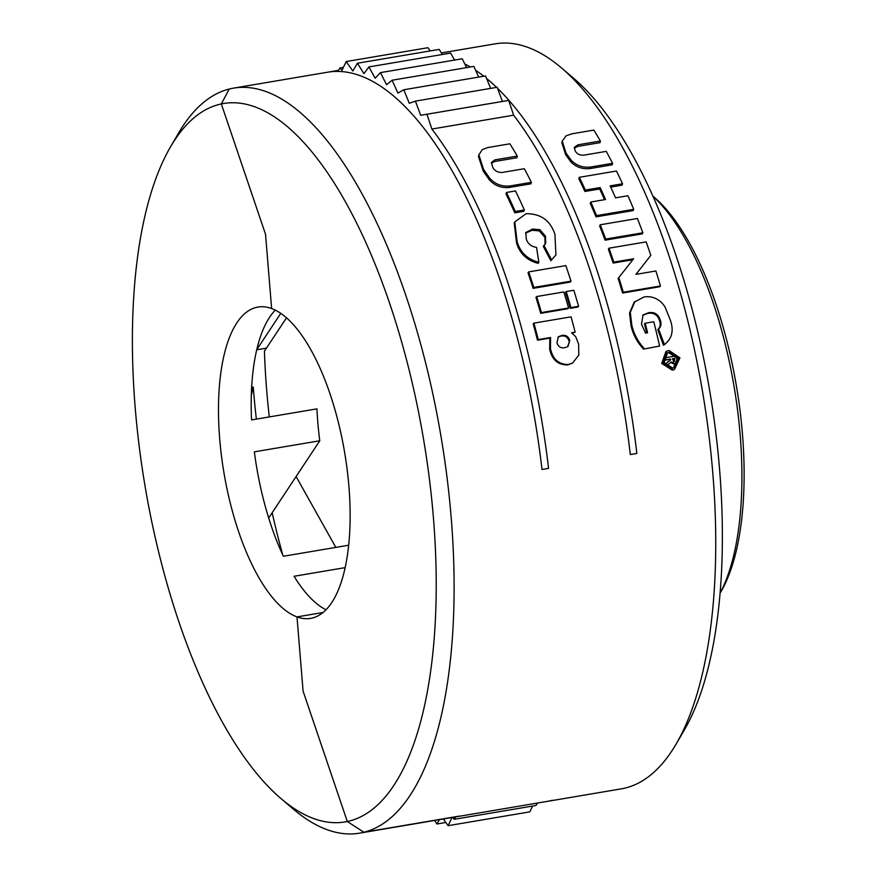 <?xml version="1.0" encoding="UTF-8"?>
<svg xmlns="http://www.w3.org/2000/svg" width="877" height="877" viewBox="0 0 877 877"><rect width="100%" height="100%" fill="white"/><g stroke="black" fill="none" stroke-linecap="round" stroke-linejoin="round"><path stroke-width="1.32" d="M313.56 818.515A364.317 141.208 -99.6 0 0 347.303 821.508L363.911 832.251A377.801 146.437 80.4 0 1 359.625 833.15A377.801 146.437 80.4 0 1 326.913 829.62A377.801 146.437 80.4 0 1 293.071 808.901L280.936 798.53A364.317 141.208 -99.6 0 0 313.56 818.515M170.598 146.722L178.656 132.942A377.801 146.437 80.4 0 1 229.237 89.037L221.322 103.935A364.317 141.208 -99.6 0 0 170.598 146.722A364.317 141.208 -99.6 0 0 145.078 486.286A364.317 141.208 -99.6 0 0 280.936 798.53M454.472 817.09A377.801 146.437 -99.6 0 0 455.284 816.958A377.801 146.437 -99.6 0 0 459.57 816.059L363.911 832.251L347.303 821.508A364.317 141.208 -99.6 0 0 428.963 475.531A364.317 141.208 -99.6 0 0 255.054 106.917A364.317 141.208 -99.6 0 0 221.322 103.935L265.534 234.302L271.629 308.54L265.534 234.302L221.322 103.935L229.237 89.037A377.801 146.437 80.4 0 1 233.523 88.139A377.801 146.437 80.4 0 1 266.235 91.668A377.801 146.437 80.4 0 1 446.24 471.3A377.801 146.437 80.4 0 1 363.911 832.251L457.937 816.334A377.801 146.437 -99.6 0 1 453.65 817.232L359.625 833.15M266.444 348.136L256.72 349.78M251.644 387.261L253.256 386.987A350.822 135.979 -99.6 0 0 256.358 419.107M272.177 512.727A350.822 135.979 -99.6 0 0 282.745 554.922M331.363 71.706L338.423 70.423M455.284 816.958L546.853 801.457A377.801 146.437 80.4 0 0 551.14 800.558L552.773 800.284A377.801 146.437 80.4 0 1 548.487 801.183L621.256 788.861A377.801 146.437 -99.6 0 0 625.542 787.963A377.801 146.437 -99.6 0 0 676.123 744.058A377.801 146.437 -99.6 0 0 702.587 391.92A377.801 146.437 -99.6 0 0 561.697 68.099A377.801 146.437 -99.6 0 0 495.143 43.85L441.394 52.949M548.487 801.183A377.801 146.437 80.4 0 1 547.676 801.315M331.342 71.618A377.801 146.437 -99.6 0 0 329.171 71.947A377.801 146.437 -99.6 0 0 328.36 72.089M347.303 821.508L303.091 691.131L296.985 616.904A157.871 61.193 -99.6 0 0 310.655 618.373A157.871 61.193 -99.6 0 0 347.149 469.502A157.871 61.193 -99.6 0 0 271.629 308.54A157.871 61.193 -99.6 0 0 257.959 307.06A157.871 61.193 -99.6 0 0 221.464 455.941A157.871 61.193 -99.6 0 0 296.985 616.904L303.091 691.131L347.303 821.508M323.087 612.486L296.985 616.904L323.087 612.486M345.165 567.627L294.069 576.277A157.871 61.193 -99.6 0 0 326.025 609.778M275.301 310.118A157.871 61.193 -99.6 0 0 251.546 419.93L316.948 408.857A157.871 61.193 -99.6 0 0 319.765 440.769L268.691 517.989M319.765 440.769L254.352 451.841A157.871 61.193 -99.6 0 0 283.381 556.27L348.684 545.22M455.821 816.871L454.198 819.315L452.675 817.397M253.256 386.987L251.304 395.231M439.421 819.644L436.856 824.007L434.641 820.455M451.995 817.517L448.081 825.696L443.367 818.975M454.198 819.315L535.957 805.481L537.579 803.025M448.081 825.696L529.84 811.861L532.624 806.04M436.856 824.007L445.823 822.483M280.772 313.352L256.742 349.693M667.156 353.08L668.603 352.653L677.428 358.353L673.492 367.923M672.758 368.11L673.909 367.781L678.327 358.222L669.414 352.247L667.561 352.861L664.097 362.497L672.758 368.11M669.041 350.482L666.684 351.26L662.541 363.067L673.119 369.875L674.446 369.513L679.949 357.86L669.041 350.482M666.684 351.26L665.862 351.677L661.718 363.418L672.286 370.171L674.446 369.513M454.1 59.34A377.801 146.437 80.4 0 1 455.623 59.888M464.81 63.955A377.801 146.437 80.4 0 1 470.335 66.992M475.652 70.324A377.801 146.437 80.4 0 1 483.797 76.222M486.582 78.448A377.801 146.437 80.4 0 1 496.601 87.382M497.555 88.314A377.801 146.437 80.4 0 1 636.855 453.431L630.322 454.538A377.801 146.437 -99.6 0 0 513.637 115.194L431.879 129.04A377.801 146.437 80.4 0 1 548.563 468.384L542.019 469.491A377.801 146.437 -99.6 0 0 327.538 72.221L233.523 88.139M508.967 187.535L509.405 186.045L531.374 182.328L530.936 183.819L508.967 187.535C500.92 188.084 494.332 185.453 489.191 179.632L483.227 171.092L478.513 156.555L478.864 154.845L482.284 149.649L487.919 147.522L509.888 143.806A380.059 147.314 -99.6 0 1 517.277 156.095L516.915 157.739L494.562 161.521L491.394 163.286M523.832 211.313L514.777 212.837A377.801 146.437 -99.6 0 0 505.985 193.927L506.446 192.48L515.501 190.945A380.059 147.314 -99.6 0 1 524.336 209.965L523.832 211.313M545.472 236.187L539.87 229.686L532.602 229.061L525.805 232.515L526.277 239.059C527.822 243.817 531.254 246.601 536.571 247.402L538.829 262.322L538.193 263.363C526.869 260.403 519.644 253.53 516.509 242.743L514.251 223.229L514.799 221.892L526.079 213.714C540.813 213.615 550.427 220.533 554.944 234.433L555.93 254.966L550.855 260.732L543.28 246.382L545.691 243.357L545.472 236.187L544.891 237.371L539.3 230.903L532.043 230.289L525.553 233.172M555.93 254.966L550.855 260.732M545.099 244.497L544.891 237.371M570.302 282.054L533.139 288.347A377.801 146.437 -99.6 0 0 528.031 272.89L528.678 271.892L565.84 265.599A380.059 147.314 -99.6 0 1 570.982 281.155L570.302 282.054M577.866 307.038L570.236 308.331A377.801 146.437 -99.6 0 0 565.512 292.392L566.202 291.537L573.832 290.254A380.059 147.314 -99.6 0 1 578.59 306.292L577.866 307.038M567.857 308.737L540.703 313.33A377.801 146.437 -99.6 0 0 535.968 297.391L536.669 296.547L563.823 291.942A380.059 147.314 -99.6 0 1 568.581 307.98L567.857 308.737M575.148 332.186L571.607 332.778L575.641 336.593L578.601 344.025L578.809 355.086L572.549 363.1L568.46 364.492C558.824 364.591 552.828 359.318 550.46 348.684L550.581 337.492L538.259 339.574A380.059 147.314 -99.6 0 0 533.907 323.131L571.07 316.849A380.059 147.314 -99.6 0 1 575.148 332.186L572.242 333.15M572.549 363.1L567.66 364.931C558.024 365.029 552.039 359.8 549.682 349.232L549.813 338.094L537.502 340.177A377.801 146.437 -99.6 0 0 533.172 323.832L533.907 323.131M663.955 344.913L664.459 344.639L658.583 329.039C660.94 326.869 661.554 324.03 660.425 320.5C658.55 314.284 654.615 311.697 648.596 312.727L643.071 314.942L641.493 324.205L645.582 333.139L647.588 332.8A380.059 147.314 -99.6 0 0 645.22 323.229L653.793 321.771A380.059 147.314 -99.6 0 1 659.603 346.075L643.543 349.112C637.294 342.403 633.128 334.652 631.056 325.871L629.533 313.056L634.203 302.17L644.135 296.919C652.663 295.768 659.592 299.035 664.919 306.709L670.116 319.513C674.128 330.333 672.155 338.752 664.207 344.771L663.407 345.22L657.805 329.588C660.173 327.428 660.787 324.6 659.668 321.103C657.805 314.92 653.869 312.344 647.851 313.385L642.709 315.271M646.711 332.953A377.801 146.437 -99.6 0 0 644.452 323.821L645.22 323.229M650.822 255.36L635.978 274.358L655.897 270.982A380.059 147.314 -99.6 0 1 660.447 285.957L659.734 286.746L622.571 293.028A377.801 146.437 -99.6 0 0 618.132 278.404L633.643 258.748L613.812 262.102L613.155 263.078A377.801 146.437 -99.6 0 0 608.375 249.232L609 248.18L646.163 241.888A380.059 147.314 -99.6 0 1 650.822 255.36L635.968 274.358M632.854 259.745L613.155 263.078M642.249 233.885L605.086 240.177A377.801 146.437 -99.6 0 0 599.649 225.981L600.23 224.786L637.393 218.494A380.059 147.314 -99.6 0 1 642.852 232.778L642.249 233.885M633.698 209.34L596.535 215.632L595.987 216.871L633.15 210.579L633.698 209.34A380.059 147.314 -99.6 0 0 627.932 195.735L615.544 197.829A380.059 147.314 -99.6 0 0 610.162 185.869L622.549 183.775L622.067 185.168L610.721 187.086M595.987 216.871A377.801 146.437 -99.6 0 0 590.243 203.343L590.769 202.017L605.536 199.517A380.059 147.314 -99.6 0 0 600.153 187.568L599.671 188.961L584.904 191.46A377.801 146.437 -99.6 0 0 578.842 178.787L579.291 177.318L616.454 171.026A380.059 147.314 -99.6 0 1 622.549 183.775M604.516 199.693A377.801 146.437 -99.6 0 0 599.671 188.961M590.177 168.548L590.605 167.036L612.574 163.308L612.146 164.832L590.177 168.548C582.668 169.382 576.288 167.233 571.059 162.113L565.687 154.78L561.872 142.83L562.212 141.12L566.158 135.792L571.859 133.819L593.828 130.092A380.059 147.314 -99.6 0 1 600.394 141.011L600.032 142.655L577.68 146.437L574.26 148.213M337.755 71.421L340.079 67.924L341.986 70.335L346.196 61.543L352.828 71.015L357.421 63.243L363.911 73.646L368.866 66.937L375.159 78.228L380.454 72.616L386.538 84.74L392.107 80.235L397.928 93.072L403.793 89.761L409.318 103.311L415.424 101.129L420.664 115.293L502.422 101.447L497.182 87.283L415.424 101.129M431.879 129.04L426.924 114.24L420.664 115.293M561.697 68.099L573.843 78.47A364.317 141.208 80.4 0 1 709.69 390.714A364.317 141.208 80.4 0 1 684.17 730.278L676.123 744.058M720.116 592.995A224.885 87.163 -99.6 0 0 734.082 386.582A224.885 87.163 -99.6 0 0 652.959 196.273M652.894 196.13L654.264 197.292A220.39 85.42 80.4 0 1 736.45 386.187A220.39 85.42 80.4 0 1 721.015 591.602L720.105 593.159M430.201 50.921L427.954 47.709L346.196 61.543M442.359 54.495L439.18 49.397L357.421 63.243M454.516 60.074L450.625 53.091L368.866 66.937M466.641 67.617L462.212 58.781L380.454 72.616M478.71 77.077L473.865 66.4L392.107 80.235M490.638 88.391L485.551 75.926L403.793 89.761M502.422 101.447L508.682 100.406L513.637 115.194M340.079 67.924L343.411 67.365M426.924 114.24L508.682 100.406M509.405 186.045C501.359 186.593 494.76 183.94 489.596 178.086L489.191 179.632M489.596 178.086L483.611 169.491L483.227 171.092M483.611 169.491L478.864 154.845M517.277 156.095L494.913 159.877L494.562 161.521M494.913 159.877L491.471 162.409L492.6 166.904C494.255 170.587 497.369 172.451 501.951 172.495L524.303 168.702A380.059 147.314 -99.6 0 1 531.374 182.328M524.336 209.965L515.281 211.5L514.777 212.837M515.281 211.5A380.059 147.314 -99.6 0 0 506.446 192.48M538.829 262.322C527.483 259.34 520.247 252.412 517.09 241.57L516.509 242.743M517.09 241.57L514.799 221.892M551.49 259.691L543.872 245.253M539.87 229.686L539.3 230.903M532.602 229.061L532.043 230.289M570.982 281.155L533.819 287.437L533.139 288.347M533.819 287.437A380.059 147.314 -99.6 0 0 528.678 271.892M578.59 306.292L570.96 307.575L570.236 308.331M570.96 307.575A380.059 147.314 -99.6 0 0 566.202 291.537M568.581 307.98L541.427 312.574L540.703 313.33M541.427 312.574A380.059 147.314 -99.6 0 0 536.669 296.547M568.46 364.492L567.66 364.931M550.46 348.684L549.682 349.232M550.581 337.492L549.813 338.094M538.259 339.574L537.502 340.177M564.941 347.654L567.956 346.547L569.765 340.408C568.384 336.329 565.676 334.696 561.675 335.496L558.397 336.768L556.95 342.775C558.276 346.843 560.94 348.465 564.941 347.654M567.562 346.788L569.765 340.408M568.998 340.978C567.605 336.921 564.909 335.299 560.907 336.099L561.675 335.496M560.907 336.099L558.024 337.097M659.603 346.075L643.543 349.112M644.343 348.662C638.083 341.909 633.907 334.115 631.824 325.268L631.056 325.871M631.824 325.268L630.278 312.365L634.959 301.414M658.583 329.039L657.805 329.588M660.425 320.5L659.668 321.103M648.596 312.727L647.851 313.385M660.447 285.957L623.284 292.238L622.571 293.028M623.284 292.238A380.059 147.314 -99.6 0 0 618.811 277.527M613.812 262.102A380.059 147.314 -99.6 0 0 609 248.18M642.852 232.778L605.689 239.07L605.086 240.177M605.689 239.07A380.059 147.314 -99.6 0 0 600.23 224.786M596.535 215.632A380.059 147.314 -99.6 0 0 590.769 202.017M600.153 187.568L585.387 190.068L584.904 191.46M585.387 190.068A380.059 147.314 -99.6 0 0 579.291 177.318M590.605 167.036C583.095 167.858 576.704 165.698 571.464 160.546L571.059 162.113M571.464 160.546L566.06 153.168L565.687 154.78M566.06 153.168L562.212 141.12M600.394 141.011L578.042 144.793L577.68 146.437M578.042 144.793L574.325 147.325L575.126 150.723C576.77 153.946 579.686 155.426 583.885 155.152L606.248 151.37A380.059 147.314 -99.6 0 1 612.574 163.308M673.393 361.883L674.029 359.427A377.801 146.437 -99.6 0 0 673.887 358.726L672.527 358.956M674.216 361.532L674.851 359.066A380.059 147.314 -99.6 0 0 674.698 358.353L672.484 358.737A380.059 147.314 -99.6 0 1 672.648 359.548L674.446 361.467M673.887 358.726L674.698 358.353M665.391 357.761L676.2 355.93A380.059 147.314 -99.6 0 1 676.715 358.375C677.592 361.072 676.891 362.826 674.621 363.637L671.365 361.938L666.98 365.479A380.059 147.314 -99.6 0 0 666.509 363.144L670.686 359.767A380.059 147.314 -99.6 0 0 670.543 359.066L665.829 359.855A380.059 147.314 -99.6 0 0 665.391 357.761L664.569 358.145A377.801 146.437 -99.6 0 1 665.007 360.228L665.829 359.855M673.799 363.977L675.323 363.44L673.799 363.977L670.543 362.289M670.543 359.066L665.007 360.228M670.686 359.767L669.875 360.129A377.801 146.437 -99.6 0 0 669.721 359.427M666.509 363.144L669.875 360.129M666.98 365.479L666.158 365.808M666.158 365.775A377.801 146.437 -99.6 0 0 665.687 363.484M286.494 317.825L264.437 351.162A341.822 132.493 -99.6 0 0 266.761 391.219A341.822 132.493 -99.6 0 0 269.283 416.926M296.108 476.551L335.825 547.401M673.119 369.875L672.286 370.171M674.029 359.427L674.851 359.066M338.456 70.368L329.171 71.947"/></g></svg>
